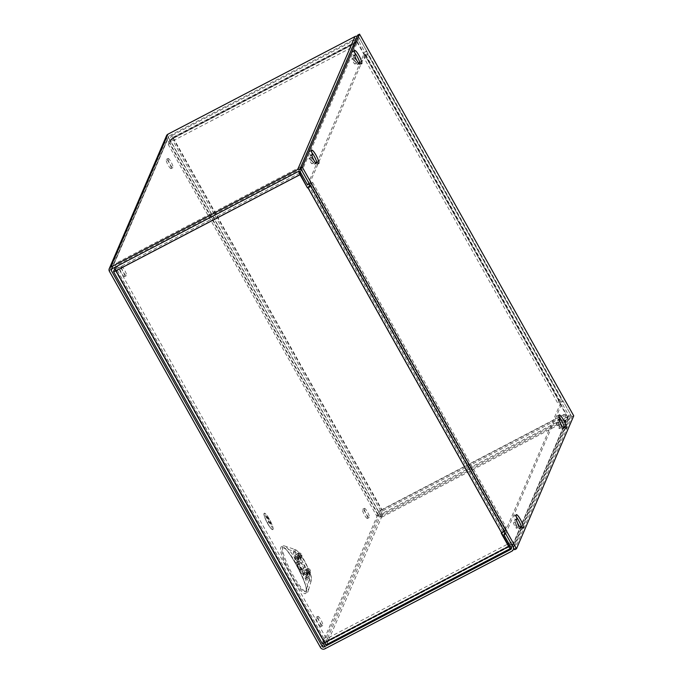 <?xml version="1.0" encoding="UTF-8"?>
<svg xmlns="http://www.w3.org/2000/svg" width="683" height="683" viewBox="0 0 683 683"><rect width="100%" height="100%" fill="white"/><g stroke="black" fill="none" stroke-linecap="round" stroke-linejoin="round"><path stroke-width="0.51" stroke-dasharray="3.42 2.56" d="M565.712 413.966L566.122 415.136L564.192 419.61L380.149 515.716L382.079 511.234L381.669 510.073L565.712 413.966L558.301 400.767L558.959 400.059L365.157 54.708L364.705 54.939L364.5 55.417L365.781 54.939L364.295 58.379L558.096 403.73L559.582 400.289L558.301 400.767M364.5 55.417L357.098 42.218L173.047 138.325L172.014 139.05L170.084 143.532L378.706 515.281L380.636 510.799L381.874 509.603A3.176 0.478 -29.3 0 0 378.8 511.755L376.871 516.237L168.257 144.48L170.084 143.532M564.192 419.61L565.217 421.42L567.146 416.946A3.176 0.615 62.4 0 0 565.917 413.497L558.506 400.298M168.257 144.48L170.187 140.006A3.176 0.478 150.7 0 1 173.251 137.846L173.047 138.325L172.432 137.642L170.502 142.124L354.545 46.017L356.492 41.509L357.098 42.218M364.705 54.939L357.294 41.74A3.176 0.615 62.4 0 0 355.519 39.648A3.176 0.615 62.4 0 0 355.459 39.725L353.529 44.199L354.545 46.017M565.217 421.42L381.174 517.526L383.095 513.053A3.176 0.615 62.4 0 0 381.874 509.603L565.917 413.497M357.294 41.74L173.251 137.846A3.176 0.615 62.4 0 0 171.476 135.755A3.176 0.615 62.4 0 0 171.407 135.832L169.486 140.305L353.529 44.199M381.174 517.526L380.149 515.716M365.157 54.708A3.176 0.478 150.7 0 1 367.616 53.872A3.176 0.478 150.7 0 1 367.608 53.983L561.409 399.333A3.176 0.478 -29.3 0 0 561.417 399.222A3.176 0.478 -29.3 0 0 558.959 400.059M378.706 515.281L376.871 516.237M170.502 142.124L169.486 140.305M561.409 399.333L559.932 402.774L558.096 403.73M364.295 58.379L366.122 57.423L559.932 402.774M366.122 57.423L367.608 53.983M501.245 533.244L502.936 531.809L504.413 528.369L310.611 183.01L309.851 184.786M300.289 171.971L301.758 168.573L300.742 166.763L298.812 171.237A3.176 0.615 62.4 0 0 298.795 171.271M301.758 168.573L117.715 264.68L115.786 269.162L115.99 270.792M115.828 270.494L300.238 174.216M324.613 642.549L324.818 642.071L323.99 642.319L325.919 637.837L117.297 266.088L115.598 270.041M508.861 545.965L324.818 642.071L325.415 642.78L327.362 638.281L507.785 544.061M510.961 547.373L512.429 543.984L511.405 542.174L509.945 545.563M298.812 171.237L114.761 267.343A3.176 0.615 62.4 0 0 114.753 267.369L116.691 262.87L117.715 264.68M300.742 166.763L116.691 262.87M508.801 543.531L511.405 542.174M510.5 548.466L326.457 644.564L328.378 640.091L512.429 543.984M504.327 531.331A3.176 0.478 -29.3 0 0 504.763 530.853L310.961 185.494A3.176 0.478 150.7 0 1 310.526 185.981M117.297 266.088L115.47 267.044L324.084 638.793L325.919 637.837M324.084 638.793L322.154 643.275L113.54 271.518M114.898 268.359L115.47 267.044M327.362 638.281L328.378 640.091M310.961 185.494L312.447 182.062L310.611 183.01M504.413 528.369L506.248 527.413L312.447 182.062M506.248 527.413L504.763 530.853M306.172 592.596C310.142 586.245 283.454 538.691 280.884 547.527C276.914 553.87 303.602 601.433 306.172 592.596M317.834 616.501A5.182 0.999 -117.6 0 1 317.936 616.373A5.182 0.999 -117.6 0 1 321.036 620.155A5.182 0.999 -117.6 0 1 322.846 625.44A5.182 0.999 -117.6 0 1 322.743 625.568A5.182 0.999 -117.6 0 1 319.644 621.786A5.182 0.999 -117.6 0 1 317.834 616.501M321.019 626.396A5.182 0.999 62.4 0 0 319.209 621.112A5.182 0.999 62.4 0 0 316.109 617.33A5.182 0.999 62.4 0 0 315.998 617.458A5.182 0.999 62.4 0 0 317.817 622.742A5.182 0.999 62.4 0 0 320.908 626.524A5.182 0.999 62.4 0 0 321.019 626.396M121.497 266.635A5.182 0.999 -117.6 0 1 121.6 266.507A5.182 0.999 -117.6 0 1 124.699 270.28A5.182 0.999 -117.6 0 1 126.509 275.565A5.182 0.999 -117.6 0 1 126.406 275.693A5.182 0.999 -117.6 0 1 123.307 271.919A5.182 0.999 -117.6 0 1 121.497 266.635M124.682 276.521A5.182 0.999 62.4 0 0 122.872 271.236A5.182 0.999 62.4 0 0 119.773 267.463A5.182 0.999 62.4 0 0 119.662 267.591A5.182 0.999 62.4 0 0 121.48 272.876A5.182 0.999 62.4 0 0 124.571 276.649A5.182 0.999 62.4 0 0 124.682 276.521M168.018 158.61A5.182 0.999 -117.6 0 1 168.129 158.482A5.182 0.999 -117.6 0 1 171.22 162.264A5.182 0.999 -117.6 0 1 173.038 167.548A5.182 0.999 -117.6 0 1 172.927 167.677A5.182 0.999 -117.6 0 1 169.828 163.894A5.182 0.999 -117.6 0 1 168.018 158.61M171.202 168.505A5.182 0.999 62.4 0 0 169.393 163.22A5.182 0.999 62.4 0 0 166.302 159.438A5.182 0.999 62.4 0 0 166.191 159.566A5.182 0.999 62.4 0 0 168.001 164.851A5.182 0.999 62.4 0 0 171.1 168.633A5.182 0.999 62.4 0 0 171.202 168.505M364.355 508.485A5.182 0.999 -117.6 0 1 364.466 508.357A5.182 0.999 -117.6 0 1 367.556 512.13A5.182 0.999 -117.6 0 1 369.375 517.415A5.182 0.999 -117.6 0 1 369.264 517.543A5.182 0.999 -117.6 0 1 366.165 513.77A5.182 0.999 -117.6 0 1 364.355 508.485M367.539 518.371A5.182 0.999 62.4 0 0 365.729 513.087A5.182 0.999 62.4 0 0 362.639 509.313A5.182 0.999 62.4 0 0 362.528 509.441A5.182 0.999 62.4 0 0 364.338 514.726A5.182 0.999 62.4 0 0 367.437 518.499A5.182 0.999 62.4 0 0 367.539 518.371M293.511 551.958A16.247 3.125 -117.6 0 1 294.544 551.557A16.247 3.125 -117.6 0 1 304.148 564.517A16.247 3.125 -117.6 0 1 309.297 579.807A16.247 3.125 -117.6 0 1 309.237 579.969A16.247 3.125 -117.6 0 1 299.794 569.622A16.247 3.125 -117.6 0 1 293.511 551.958M559.625 428.472A3.133 0.606 62.4 0 0 558.523 425.27A3.133 0.606 62.4 0 0 556.654 422.99A3.133 0.606 62.4 0 0 556.585 423.067A3.133 0.606 62.4 0 0 557.678 426.26A3.133 0.606 62.4 0 0 559.556 428.548A3.133 0.606 62.4 0 0 559.625 428.472M561.452 427.515A3.133 0.606 62.4 0 0 560.35 424.314A3.133 0.606 62.4 0 0 558.481 422.034A3.133 0.606 62.4 0 0 558.412 422.111A3.133 0.606 62.4 0 0 559.514 425.304A3.133 0.606 62.4 0 0 561.383 427.592A3.133 0.606 62.4 0 0 561.452 427.515M516.672 528.181A3.133 0.606 62.4 0 0 515.58 524.979A3.133 0.606 62.4 0 0 513.701 522.7A3.133 0.606 62.4 0 0 513.642 522.777A3.133 0.606 62.4 0 0 514.734 525.97A3.133 0.606 62.4 0 0 516.613 528.258A3.133 0.606 62.4 0 0 516.672 528.181M518.499 527.225A3.133 0.606 62.4 0 0 517.407 524.023A3.133 0.606 62.4 0 0 515.537 521.744A3.133 0.606 62.4 0 0 515.469 521.821A3.133 0.606 62.4 0 0 516.561 525.014A3.133 0.606 62.4 0 0 518.44 527.302A3.133 0.606 62.4 0 0 518.499 527.225M273.046 529.351A9.229 1.776 62.4 0 0 269.819 519.942A9.229 1.776 62.4 0 0 264.312 513.215A9.229 1.776 62.4 0 0 264.116 513.445A9.229 1.776 62.4 0 0 267.343 522.854A9.229 1.776 62.4 0 0 272.85 529.573A9.229 1.776 62.4 0 0 273.046 529.351M272.952 529.402A9.229 1.776 62.4 0 0 269.725 519.994A9.229 1.776 62.4 0 0 264.219 513.266A9.229 1.776 62.4 0 0 264.022 513.496A9.229 1.776 62.4 0 0 267.249 522.896A9.229 1.776 62.4 0 0 272.756 529.624A9.229 1.776 62.4 0 0 272.952 529.402M282.711 546.571A26.142 5.037 62.4 0 0 292.819 574.992A26.142 5.037 62.4 0 0 307.999 591.64A26.142 5.037 62.4 0 0 308.101 591.376A26.142 5.037 62.4 0 0 299.82 566.779A26.142 5.037 62.4 0 0 284.367 545.922A26.142 5.037 62.4 0 0 282.711 546.571M353.871 57.611A3.133 0.606 -117.6 0 1 353.931 57.534A3.133 0.606 -117.6 0 1 355.809 59.814A3.133 0.606 -117.6 0 1 356.902 63.015A3.133 0.606 -117.6 0 1 356.833 63.092A3.133 0.606 -117.6 0 1 354.964 60.804A3.133 0.606 -117.6 0 1 353.871 57.611M352.035 58.567A3.133 0.606 -117.6 0 1 352.104 58.49A3.133 0.606 -117.6 0 1 353.973 60.77A3.133 0.606 -117.6 0 1 355.075 63.971A3.133 0.606 -117.6 0 1 355.006 64.048A3.133 0.606 -117.6 0 1 353.137 61.76A3.133 0.606 -117.6 0 1 352.035 58.567M310.919 157.321A3.133 0.606 -117.6 0 1 310.987 157.244A3.133 0.606 -117.6 0 1 312.857 159.523A3.133 0.606 -117.6 0 1 313.958 162.725A3.133 0.606 -117.6 0 1 313.89 162.802A3.133 0.606 -117.6 0 1 312.02 160.514A3.133 0.606 -117.6 0 1 310.919 157.321M309.092 158.277A3.133 0.606 -117.6 0 1 309.16 158.2A3.133 0.606 -117.6 0 1 311.03 160.479A3.133 0.606 -117.6 0 1 312.122 163.681A3.133 0.606 -117.6 0 1 312.063 163.758A3.133 0.606 -117.6 0 1 310.184 161.47A3.133 0.606 -117.6 0 1 309.092 158.277M296.661 562.587A5.242 1.007 62.4 0 0 298.488 567.932A5.242 1.007 62.4 0 0 301.613 571.748A5.242 1.007 62.4 0 0 301.724 571.62A5.242 1.007 62.4 0 0 299.897 566.275A5.242 1.007 62.4 0 0 296.764 562.459A5.242 1.007 62.4 0 0 296.661 562.587M298.838 561.443A5.242 1.007 62.4 0 0 300.674 566.788A5.242 1.007 62.4 0 0 303.798 570.604A5.242 1.007 62.4 0 0 303.909 570.476A5.242 1.007 62.4 0 0 302.074 565.14A5.242 1.007 62.4 0 0 298.949 561.315A5.242 1.007 62.4 0 0 298.838 561.443M264.099 513.625A9.075 1.75 62.4 0 0 267.266 522.879A9.075 1.75 62.4 0 0 272.688 529.496A9.075 1.75 62.4 0 0 272.876 529.274A9.075 1.75 62.4 0 0 269.708 520.019A9.075 1.75 62.4 0 0 264.287 513.403A9.075 1.75 62.4 0 0 264.099 513.625M272.969 529.223A9.075 1.75 -117.6 0 1 272.782 529.445A9.075 1.75 -117.6 0 1 267.36 522.828A9.075 1.75 -117.6 0 1 264.193 513.573A9.075 1.75 -117.6 0 1 264.381 513.351A9.075 1.75 -117.6 0 1 269.802 519.968A9.075 1.75 -117.6 0 1 272.969 529.223M304.72 567.71A3.133 0.606 62.4 0 0 303.628 564.517A3.133 0.606 62.4 0 0 301.749 562.229A3.133 0.606 62.4 0 0 301.69 562.305A3.133 0.606 62.4 0 0 302.782 565.498A3.133 0.606 62.4 0 0 304.652 567.786A3.133 0.606 62.4 0 0 304.72 567.71M300.708 569.81A3.133 0.606 62.4 0 0 299.615 566.608A3.133 0.606 62.4 0 0 297.737 564.32A3.133 0.606 62.4 0 0 297.677 564.397A3.133 0.606 62.4 0 0 298.77 567.599A3.133 0.606 62.4 0 0 300.64 569.887A3.133 0.606 62.4 0 0 300.708 569.81M166.524 135.712A3.176 3.074 -156.7 0 0 166.678 138.401L377.793 514.606A3.176 3.074 -156.7 0 0 382.087 515.904L569.152 418.227A3.176 3.074 -156.7 0 0 570.373 414.043L562.988 400.878L561.153 401.835L568.546 414.999L511.285 547.945M309.382 183.958L366.651 51.012L364.816 51.968L357.431 38.794A1.067 1.042 -156.7 0 0 355.98 38.359L168.923 136.045A1.067 1.042 -156.7 0 0 168.505 137.454L379.62 513.659A1.067 1.042 -156.7 0 0 381.071 514.094L568.128 416.408A1.067 1.042 -156.7 0 0 568.546 414.999M366.651 51.012L359.258 37.838A3.176 3.074 -156.7 0 0 357.218 36.284M505.727 533.824L562.988 400.878M504.925 532.39L561.153 401.835M307.555 184.914L364.816 51.968M307.512 570.834A2.1 2.04 -156.7 0 1 305.173 569.793L307 568.837L309.672 573.6L307.845 574.548L305.173 569.793L307 568.837L305.574 572.158L303.739 573.114L306.411 577.878L308.238 576.922L305.566 572.166L303.739 573.114A2.1 2.04 23.3 0 0 306.078 574.164L306.735 574.01L308.17 570.689L307.512 570.834L306.078 574.164M298.164 553.093L298.821 552.948A2.1 2.04 23.3 0 1 301.16 553.99L301.698 554.946L300.264 558.267A2.1 2.04 23.3 0 1 299.888 560.726L297.575 562.135L299.402 561.178L296.738 556.414L298.164 553.093L296.337 554.05L298.164 553.093L300.836 557.849L299.009 558.805L296.337 554.05A2.1 2.04 -156.7 0 0 298.676 555.091L299.333 554.946L297.899 558.267L297.242 558.412A2.1 2.04 23.3 0 1 294.902 557.371L297.575 562.135A2.1 2.04 23.3 0 1 297.95 559.676L298.437 559.223L297.899 558.267M306.787 575.419L308.212 572.089A2.1 2.04 -156.7 0 0 307.845 574.548L309.672 573.6L308.238 576.922L306.411 577.878A2.1 2.04 23.3 0 1 306.787 575.419L307.273 574.966L306.735 574.01M297.95 559.676L299.385 556.346A2.1 2.04 -156.7 0 0 299.009 558.805L300.836 557.849L299.402 561.178M296.738 556.414L294.902 557.371L297.387 556.269A2.1 2.04 23.3 0 1 299.726 557.311L301.16 553.99M307 568.837L307.657 568.691L306.223 572.013L305.566 572.166M307.657 568.691A2.1 2.04 23.3 0 1 309.997 569.733L310.534 570.689A2.1 2.04 23.3 0 1 310.159 573.148L309.672 573.6M308.212 572.089L308.699 571.645L308.17 570.689M310.534 570.689L309.1 574.01A2.1 2.04 23.3 0 1 308.725 576.469L308.238 576.922M309.1 574.01L308.562 573.063L309.997 569.733M306.223 572.013A2.1 2.04 23.3 0 1 308.562 573.063M307.273 574.966L308.699 571.645M301.698 554.946A2.1 2.04 23.3 0 1 301.323 557.405L300.836 557.849M299.385 556.346L299.863 555.902L299.333 554.946M300.264 558.267L299.726 557.311M298.437 559.223L299.863 555.902M267.335 516.963L270.903 523.34M266.216 516.066L271.484 525.475M265.243 515.426L271.928 527.37L265.235 515.443M267.89 522.93L268.598 521.436M267.335 516.98L270.912 523.323M266.208 516.083L271.493 525.458M268.564 521.377L267.796 522.982M355.382 54.452L353.555 55.408L353.154 56.339A4.61 0.888 62.4 0 0 354.767 61.035A4.61 0.888 62.4 0 0 357.516 64.398A4.61 0.888 62.4 0 0 357.619 64.287L358.02 63.357A7.487 1.443 62.4 0 0 359.821 64.689A7.487 1.443 62.4 0 0 359.984 64.509A7.487 1.443 62.4 0 0 359.762 62.443M354.853 52.932A7.487 1.443 62.4 0 0 352.889 51.413A7.487 1.443 62.4 0 0 352.735 51.592A7.487 1.443 62.4 0 0 353.555 55.408M559.932 418.952L558.105 419.908L557.704 420.839A4.61 0.888 62.4 0 0 559.317 425.535A4.61 0.888 62.4 0 0 562.066 428.898A4.61 0.888 62.4 0 0 562.16 428.787L562.561 427.857A7.487 1.443 62.4 0 0 564.371 429.189A7.487 1.443 62.4 0 0 564.534 429.009A7.487 1.443 62.4 0 0 564.312 426.943M559.403 417.433A7.487 1.443 62.4 0 0 557.439 415.913A7.487 1.443 62.4 0 0 557.285 416.092A7.487 1.443 62.4 0 0 558.105 419.908M312.438 154.162L310.611 155.118L310.21 156.048A4.61 0.888 62.4 0 0 311.824 160.744A4.61 0.888 62.4 0 0 314.573 164.108A4.61 0.888 62.4 0 0 314.667 163.997L315.068 163.066A7.487 1.443 62.4 0 0 316.878 164.398A7.487 1.443 62.4 0 0 317.032 164.219A7.487 1.443 62.4 0 0 316.818 162.153M311.909 152.642A7.487 1.443 62.4 0 0 309.945 151.122A7.487 1.443 62.4 0 0 309.792 151.302A7.487 1.443 62.4 0 0 310.611 155.118M516.988 518.662L515.153 519.618L514.751 520.548A4.61 0.888 62.4 0 0 516.365 525.244A4.61 0.888 62.4 0 0 519.123 528.608A4.61 0.888 62.4 0 0 519.217 528.497L519.618 527.566A7.487 1.443 62.4 0 0 521.428 528.898A7.487 1.443 62.4 0 0 521.581 528.719A7.487 1.443 62.4 0 0 521.368 526.653M516.45 517.142A7.487 1.443 62.4 0 0 514.495 515.622A7.487 1.443 62.4 0 0 514.333 515.802A7.487 1.443 62.4 0 0 515.153 519.618M357.721 35.106L571.91 416.784L514.649 549.73M573.737 415.827L571.91 416.784M358.609 63.049L358.02 63.357M563.159 427.549L562.561 427.857M315.666 162.759L315.068 163.066M520.215 527.259L519.618 527.566M558.754 400.537L364.953 55.178M173.047 138.325L381.669 510.073M566.122 415.136L382.079 511.234M380.636 510.799L172.014 139.05M172.432 137.642L356.475 41.535M365.781 54.939L559.582 400.289M567.146 416.946L383.095 513.053M173.251 137.846L381.874 509.603M355.459 39.725L171.407 135.832M378.8 511.755L170.187 140.006M308.101 187.185L501.903 532.535M324.818 642.071L116.195 270.323M299.828 173.055L115.786 269.162M115.401 270.622L323.99 642.319M325.432 642.754L509.424 546.682M502.936 531.809L309.134 186.45M305.993 591.034A24.656 4.747 62.4 0 0 306.078 590.778A24.656 4.747 62.4 0 0 298.266 567.582A24.656 4.747 62.4 0 0 283.693 547.92A24.656 4.747 62.4 0 0 282.139 548.526A24.656 4.747 62.4 0 0 291.667 575.334A24.656 4.747 62.4 0 0 305.993 591.034M294.091 549.994A17.741 3.415 -117.6 0 1 295.21 549.559A17.741 3.415 -117.6 0 1 305.694 563.706A17.741 3.415 -117.6 0 1 311.311 580.396A17.741 3.415 -117.6 0 1 311.252 580.576A17.741 3.415 -117.6 0 1 300.947 569.28A17.741 3.415 -117.6 0 1 294.091 549.994M295.346 551.002C295.645 548.475 298.787 551.924 304.78 561.349C310.159 572.192 312.259 578.083 311.064 579.013C310.765 581.54 307.623 578.091 301.63 568.666C296.243 557.823 294.151 551.932 295.346 551.002M109.417 271.347L166.678 138.401M377.793 514.606L320.532 647.552M382.087 515.904L324.826 648.85M569.152 418.227L511.891 551.172M570.373 414.043L513.112 546.989M325.279 643.625L381.071 514.094M568.128 416.408L511.379 548.176M111.91 268.854L168.505 137.454M379.62 513.659L323.973 642.865M168.923 136.045L111.662 268.991M298.719 171.305L355.98 38.359M357.431 38.794L300.17 171.74M359.258 37.838L301.997 170.784M306.411 577.878L307.845 574.548M305.173 569.793L303.739 573.114M296.337 554.05L294.902 557.371M297.575 562.135L299.009 558.805M298.676 555.091L297.242 558.412M308.725 576.469L310.159 573.148M298.821 552.948L297.387 556.269M299.888 560.726L301.323 557.405M353.154 56.339L354.981 55.383M359.198 63.459L357.619 64.287M557.704 420.839L559.531 419.883M563.748 427.959L562.16 428.787M310.21 156.048L312.037 155.092M316.255 163.169L314.667 163.997M514.751 520.548L516.587 519.592M520.805 527.669L519.217 528.497M356.492 41.509L172.449 137.616M365.781 54.896L559.582 400.255M355.519 39.648L171.476 135.755M367.616 53.872L561.417 399.222M323.981 642.353L115.367 270.605M509.458 546.673L325.415 642.78M309.297 579.807L306.078 590.778C309.203 587.38 288.303 547.322 283.693 547.92L294.544 551.557M284.367 545.922L295.21 549.559C298.497 551.283 302.074 555.902 305.95 563.424L310.398 573.66C311.499 577.34 311.798 579.585 311.311 580.396L308.101 591.376M316.109 617.33L317.936 616.373M119.773 267.463L121.6 266.507M166.302 159.438L168.129 158.482M362.639 509.313L364.466 508.357M558.481 422.034L556.654 422.99M515.537 521.744L513.701 522.7M352.104 58.49L353.931 57.534M309.16 158.2L310.987 157.244M301.613 571.748L303.798 570.604M297.737 564.32L301.749 562.229M320.908 626.524L322.743 625.568M124.571 276.649L126.406 275.693M171.1 168.633L172.927 167.677M367.437 518.499L369.264 517.543M570.527 416.741L513.855 548.321M561.383 427.592L559.556 428.548M518.44 527.302L516.613 528.258M568.597 415.913L511.336 548.859M111.192 269.486L168.453 136.54M355.006 64.048L356.833 63.092M312.063 163.758L313.89 162.802M306.308 576.085L307.743 572.764M296.764 562.459L298.949 561.315M297.472 560.342L298.906 557.021M300.64 569.887L304.652 567.786M310.628 572.474L309.203 575.803M301.801 556.73L300.366 560.06M352.889 51.413L354.725 50.457M557.439 415.913L559.266 414.957M309.945 151.122L311.772 150.166M514.495 515.622L516.322 514.666M359.821 64.689L361.657 63.732M357.516 64.398L359.352 63.442M564.371 429.189L566.207 428.232M562.066 428.898L563.893 427.942M316.878 164.398L318.705 163.442M314.573 164.108L316.4 163.152M521.428 528.898L523.255 527.942M519.123 528.608L520.95 527.652"/><path stroke-width="1.02" d="M300.289 171.971L299.828 173.055L300.238 174.216L307.444 187.885L307.896 187.654L501.698 533.005L501.245 533.244L508.656 546.443A3.176 0.615 62.4 0 0 510.432 548.543A3.176 0.615 62.4 0 0 510.5 548.466L510.961 547.373M309.851 184.786L309.134 186.45L307.649 187.415M501.612 533.056L508.861 545.965L509.458 546.673L509.945 545.563M298.795 171.271A3.176 0.615 62.4 0 0 300.033 174.686L307.444 187.885M115.598 270.041L115.367 270.605L115.828 270.494M114.753 267.369A3.176 0.615 62.4 0 0 115.99 270.792A3.176 0.478 150.7 0 1 113.532 271.638A3.176 0.478 150.7 0 1 113.54 271.518L114.898 268.359M507.785 544.061L508.801 543.531M322.154 643.275A3.176 0.478 -29.3 0 0 322.154 643.386A3.176 0.478 -29.3 0 0 324.613 642.549A3.176 0.615 62.4 0 0 326.389 644.65A3.176 0.615 62.4 0 0 326.457 644.564M310.526 185.981A3.176 0.478 150.7 0 1 307.896 187.654M501.698 533.005A3.176 0.478 -29.3 0 0 504.327 531.331M503.892 534.78L505.727 533.824L513.112 546.989A3.176 3.074 23.3 0 1 511.891 551.172L324.826 648.85A3.176 3.074 23.3 0 1 320.532 647.552L109.417 271.347A3.176 3.074 23.3 0 1 110.637 267.173L297.703 169.495A3.176 3.074 23.3 0 1 301.997 170.784L309.382 183.958L307.555 184.914L300.17 171.74A1.067 1.042 23.3 0 0 298.719 171.305L111.662 268.991A1.067 1.042 23.3 0 0 111.244 270.4L322.359 646.605A1.067 1.042 23.3 0 0 323.81 647.04L510.867 549.354A1.067 1.042 23.3 0 0 511.285 547.945L503.892 534.78L504.925 532.39M357.218 36.284A3.176 3.074 -156.7 0 0 354.964 36.549L167.898 134.227A3.176 3.074 -156.7 0 0 166.524 135.712L109.263 268.658M359.847 62.401L359.446 63.331A4.61 0.888 -117.6 0 1 359.352 63.442A4.61 0.888 -117.6 0 1 356.594 60.087A4.61 0.888 -117.6 0 1 354.981 55.383L355.382 54.452A7.487 1.443 -117.6 0 1 354.562 50.636A7.487 1.443 -117.6 0 1 354.725 50.457A7.487 1.443 -117.6 0 1 359.19 55.912A7.487 1.443 -117.6 0 1 361.811 63.553A7.487 1.443 -117.6 0 1 361.657 63.732A7.487 1.443 -117.6 0 1 359.847 62.401L358.609 63.049M359.762 62.443A7.487 1.443 62.4 0 0 354.853 52.932M564.397 426.901L563.996 427.831A4.61 0.888 -117.6 0 1 563.893 427.942A4.61 0.888 -117.6 0 1 561.144 424.587A4.61 0.888 -117.6 0 1 559.531 419.883L559.932 418.952A7.487 1.443 -117.6 0 1 559.112 415.136A7.487 1.443 -117.6 0 1 559.266 414.957A7.487 1.443 -117.6 0 1 563.74 420.412A7.487 1.443 -117.6 0 1 566.361 428.053A7.487 1.443 -117.6 0 1 566.207 428.232A7.487 1.443 -117.6 0 1 564.397 426.901L563.159 427.549M564.312 426.943A7.487 1.443 62.4 0 0 559.403 417.433M316.903 162.11L316.502 163.041A4.61 0.888 -117.6 0 1 316.4 163.152A4.61 0.888 -117.6 0 1 313.651 159.796A4.61 0.888 -117.6 0 1 312.037 155.092L312.438 154.162A7.487 1.443 -117.6 0 1 311.619 150.345A7.487 1.443 -117.6 0 1 311.772 150.166A7.487 1.443 -117.6 0 1 316.246 155.622A7.487 1.443 -117.6 0 1 318.867 163.263A7.487 1.443 -117.6 0 1 318.705 163.442A7.487 1.443 -117.6 0 1 316.903 162.11L315.666 162.759M316.818 162.153A7.487 1.443 62.4 0 0 311.909 152.642M521.445 526.61L521.044 527.541A4.61 0.888 -117.6 0 1 520.95 527.652A4.61 0.888 -117.6 0 1 518.201 524.296A4.61 0.888 -117.6 0 1 516.587 519.592L516.988 518.662A7.487 1.443 -117.6 0 1 516.169 514.845A7.487 1.443 -117.6 0 1 516.322 514.666A7.487 1.443 -117.6 0 1 520.796 520.122A7.487 1.443 -117.6 0 1 523.417 527.763A7.487 1.443 -117.6 0 1 523.255 527.942A7.487 1.443 -117.6 0 1 521.445 526.61L520.215 527.259M521.368 526.653A7.487 1.443 62.4 0 0 516.45 517.142M516.476 548.773L514.649 549.73L300.46 168.052L357.721 35.106L359.557 34.15L573.737 415.827L516.476 548.773L302.287 167.096L359.557 34.15M300.46 168.052L302.287 167.096M508.656 546.443L324.613 642.549L115.99 270.792L300.033 174.686M110.637 267.173L167.898 134.227M297.703 169.495L354.964 36.549M323.81 647.04L325.279 643.625M511.379 548.176L510.867 549.354M111.244 270.4L111.91 268.854M323.973 642.865L322.359 646.605M510.432 548.543L326.389 644.65M322.154 643.386L113.532 271.638M513.855 548.321L513.266 549.687"/></g></svg>
